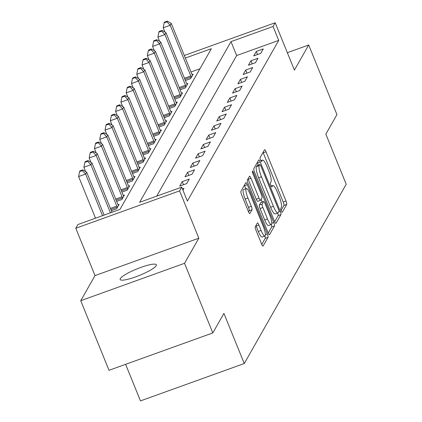 <?xml version="1.0" encoding="UTF-8"?>
<svg xmlns="http://www.w3.org/2000/svg" width="422" height="422" viewBox="0 0 422 422"><rect width="100%" height="100%" fill="white"/><g stroke="black" fill="none" stroke-linecap="round" stroke-linejoin="round"><path stroke-width="0.63" d="M281.231 210.831A2.099 0.454 70.2 0 0 282.228 212.298A2.099 0.454 70.2 0 0 282.297 212.234L286.707 204.475A2.996 0.649 70.2 0 0 286.016 201.014L266.034 151.815A2.996 0.649 70.2 0 0 264.605 149.726A2.996 0.649 70.2 0 0 264.51 149.81L260.1 157.57A2.099 0.454 70.2 0 0 260.585 159.996A2.099 0.454 70.2 0 0 261.587 161.457A2.099 0.454 70.2 0 0 261.656 161.394L262.226 160.392A9.595 2.078 70.2 0 1 262.526 160.112A9.595 2.078 70.2 0 1 267.105 166.801L268.772 170.899A9.595 2.078 70.2 0 1 270.993 181.982L270.423 182.99A2.099 0.454 70.2 0 0 270.908 185.411A2.099 0.454 70.2 0 0 271.91 186.877A2.099 0.454 70.2 0 0 271.974 186.814L272.543 185.812A9.595 2.078 70.2 0 1 272.849 185.532A9.595 2.078 70.2 0 1 277.428 192.221L279.09 196.32A9.595 2.078 70.2 0 1 281.316 207.402L280.741 208.41A2.099 0.454 70.2 0 0 281.231 210.831M156.203 265.681A19.544 3.476 -22.1 0 0 156.356 264.789A19.544 3.476 -22.1 0 0 138.954 268.128A19.544 3.476 -22.1 0 0 120.296 278.61A19.544 3.476 -22.1 0 0 120.138 279.501A19.544 3.476 -22.1 0 0 137.546 276.162A19.544 3.476 -22.1 0 0 156.203 265.681M255.278 226.714A2.996 0.649 70.2 0 0 255.975 230.18L261.582 243.985A2.996 0.649 70.2 0 0 263.012 246.073A2.996 0.649 70.2 0 0 263.106 245.984L268.007 237.37A2.996 0.649 70.2 0 0 267.311 233.904L247.334 184.709A2.996 0.649 70.2 0 0 245.899 182.615A2.996 0.649 70.2 0 0 245.81 182.705L240.909 191.319A2.996 0.649 70.2 0 0 241.606 194.785L248.373 211.459A2.996 0.649 70.2 0 0 249.803 213.548A2.996 0.649 70.2 0 0 249.898 213.458L251.997 209.771A2.996 0.649 70.2 0 0 251.301 206.311L247.941 198.039A8.018 1.735 70.2 0 1 246.337 188.544A8.018 1.735 70.2 0 1 250.162 194.136L263.317 226.524A8.018 1.735 70.2 0 1 264.921 236.019A8.018 1.735 70.2 0 1 261.097 230.428L258.902 225.031A2.996 0.649 70.2 0 0 257.473 222.943A2.996 0.649 70.2 0 0 257.378 223.027L255.278 226.714M212.809 332.926L109.013 370.305L80.744 300.691L184.546 263.312L212.809 332.926L223.913 313.404L244.264 363.527L346.204 184.256L325.847 134.133L336.951 114.61L308.688 44.996L294.408 70.099L275.186 22.762L273.071 26.48L278.726 40.401L187.368 201.072L181.713 187.152L179.598 190.871L75.796 228.249L77.912 224.525L119.996 209.375L211.353 48.704L185.342 58.067M184.546 263.312L198.82 238.208L179.598 190.871M274.49 221.276A2.996 0.649 70.2 0 0 275.925 223.365A2.996 0.649 70.2 0 0 276.02 223.28L280.915 214.661A2.996 0.649 70.2 0 0 280.224 211.2L260.242 162.001A2.996 0.649 70.2 0 0 258.813 159.912A2.996 0.649 70.2 0 0 258.718 159.996L253.822 168.615A2.996 0.649 70.2 0 0 254.513 172.076L274.49 221.276M274.458 226.018L269.563 234.632A2.996 0.649 70.2 0 1 269.468 234.716A2.996 0.649 70.2 0 1 268.039 232.627L248.057 183.428A2.996 0.649 70.2 0 1 247.366 179.967L249.46 176.28A2.996 0.649 70.2 0 1 249.555 176.19A2.996 0.649 70.2 0 1 250.984 178.284L259.087 198.234A2.996 0.649 70.2 0 0 260.516 200.323A2.996 0.649 70.2 0 0 260.611 200.239L262.004 197.791A2.996 0.649 70.2 0 0 261.308 194.331L252.873 173.558A2.099 0.454 70.2 0 1 252.456 171.068A2.099 0.454 70.2 0 1 253.453 172.535L273.767 222.552A2.996 0.649 70.2 0 1 274.458 226.018L271.657 227.025L268.223 233.065M308.688 44.996L287.34 52.681M278.726 40.401L236.647 55.556L156.694 196.161M256.275 51.447L253.733 55.91L260.749 53.383L263.286 48.92L256.275 51.447L257.531 54.544M250.984 60.742L248.447 65.204L255.463 62.683L258 58.22L250.984 60.742L252.245 63.838M245.699 70.041L243.162 74.504L250.172 71.977L252.715 67.515L245.699 70.041L246.954 73.138M240.413 79.341L237.876 83.804L244.887 81.277L247.424 76.815L240.413 79.341L241.669 82.438M235.123 88.636L232.585 93.104L239.601 90.577L242.138 86.114L235.123 88.636L236.383 91.732M229.837 97.936L227.3 102.398L234.315 99.872L236.853 95.409L229.837 97.936L231.092 101.032M224.551 107.235L222.014 111.698L229.025 109.171L231.562 104.709L224.551 107.235L225.807 110.332M219.261 116.53L216.723 120.998L223.739 118.471L226.276 114.009L219.261 116.53L220.521 119.632M213.975 125.83L211.438 130.292L218.454 127.771L220.991 123.303L213.975 125.83L215.236 128.926M208.69 135.13L206.152 139.592L213.163 137.066L215.7 132.603L208.69 135.13L209.945 138.226M203.404 144.429L200.861 148.892L207.877 146.365L210.414 141.903L203.404 144.429L204.659 147.526M198.113 153.724L195.576 158.187L202.592 155.665L205.129 151.197L198.113 153.724L199.374 156.82M192.828 163.024L190.29 167.487L197.301 164.96L199.843 160.497L192.828 163.024L194.083 166.12M187.542 172.324L185.005 176.786L192.015 174.26L194.553 169.797L187.542 172.324L188.798 175.42M182.251 181.618L179.714 186.081L186.73 183.559L189.267 179.092L182.251 181.618L183.512 184.715M182.441 188.945L183.981 188.391L182.953 190.201M95.33 217.757L94.976 218.385M199.944 68.77L190.997 71.993M192.057 74.567L193.149 74.172L190.612 78.64L185.395 80.518M186.767 83.867L187.864 83.472L185.327 87.934L180.11 89.812M181.481 93.167L182.578 92.771L180.041 97.234L174.819 99.112M176.196 102.462L177.293 102.071L174.75 106.534L169.533 108.412M170.905 111.761L172.002 111.366L169.465 115.828L164.248 117.706M165.619 121.061L166.716 120.666L164.179 125.128L158.962 127.006M160.334 130.356L161.431 129.965L158.894 134.428L153.671 136.306M155.043 139.656L156.14 139.26L153.603 143.723L148.386 145.606M149.757 148.955L150.854 148.56L148.317 153.022L143.1 154.9M144.472 158.25L145.569 157.86L143.032 162.322L137.809 164.2M139.186 167.55L140.278 167.154L137.741 171.617L132.524 173.5M133.895 176.85L134.993 176.454L132.455 180.917L127.238 182.795M128.61 186.144L129.707 185.754L127.17 190.216L121.947 192.094M123.324 195.444L124.421 195.048L121.879 199.511L116.662 201.394M118.033 204.744L119.131 204.348L116.593 208.811L111.376 210.689M125.614 364.323L140.468 400.9L244.264 363.527M198.82 238.208L95.019 275.587L80.744 300.691M95.019 275.587L75.796 228.249M273.071 26.48L230.992 41.63L139.629 202.302L181.713 187.152M184.298 55.488L275.186 22.762M236.647 55.556L230.992 41.63M281.084 210.446L283.901 205.488A2.996 0.649 70.2 0 0 283.209 202.022L263.233 152.827A2.996 0.649 70.2 0 0 263.043 152.389M258.301 165.134L257.441 163.008A2.996 0.649 70.2 0 0 257.251 162.575M274.68 221.708L278.109 215.674A2.996 0.649 70.2 0 0 277.734 213.073M278.905 211.638A2.099 0.454 70.2 0 0 278.42 209.217L260.886 166.031A2.099 0.454 70.2 0 0 259.883 164.564A2.099 0.454 70.2 0 0 259.815 164.627L259.213 165.688A9.595 2.078 70.2 0 0 261.44 176.771L273.424 206.289A9.595 2.078 70.2 0 0 278.003 212.978A9.595 2.078 70.2 0 0 278.304 212.699L278.905 211.638M257.167 165.582A2.099 0.454 70.2 0 0 257.077 165.577A2.099 0.454 70.2 0 0 257.009 165.635L259.815 164.627M278.003 212.978L275.197 213.986A9.595 2.078 70.2 0 1 270.618 207.297L258.633 177.778A9.595 2.078 70.2 0 1 256.407 166.695L257.009 165.635M257.805 201.247A2.996 0.649 70.2 0 1 257.715 201.336A2.996 0.649 70.2 0 1 256.281 199.247L248.178 179.292A2.996 0.649 70.2 0 0 247.994 178.859M261.123 199.337L262.226 202.048M267.495 218.939A8.018 1.735 70.2 0 0 271.325 224.53A8.018 1.735 70.2 0 0 269.716 215.035L265.085 203.62A2.996 0.649 70.2 0 0 263.65 201.531A2.996 0.649 70.2 0 0 263.56 201.621L262.167 204.063A2.996 0.649 70.2 0 0 262.864 207.529L267.495 218.939L264.689 219.952A8.018 1.735 70.2 0 0 268.519 225.543L271.325 224.53A2.996 0.649 70.2 0 1 271.657 227.025M260.975 202.549A2.996 0.649 70.2 0 0 260.849 202.544A2.996 0.649 70.2 0 0 260.754 202.629L263.56 201.621M264.689 219.952L260.058 208.537A2.996 0.649 70.2 0 1 259.361 205.076L260.754 202.629M261.767 244.417L265.201 238.377A2.996 0.649 70.2 0 0 264.9 236.03L262.115 237.032A8.018 1.735 70.2 0 1 258.29 231.441L256.096 226.044A2.996 0.649 70.2 0 0 255.911 225.606M246.337 188.544L243.531 189.552A8.018 1.735 70.2 0 0 245.14 199.052L247.941 198.039M248.558 211.891L249.191 210.784A2.996 0.649 70.2 0 0 248.495 207.318L245.14 199.052M245.757 188.75L244.528 185.717A2.996 0.649 70.2 0 0 244.343 185.284M192.464 75.385L192.3 75.069A3.054 0.659 -109.8 0 1 191.846 74.082L171.269 23.405L170.208 25.262L163.198 27.789L164.944 32.088M166.954 21.844L167.376 21.1L164.569 22.108L164.147 22.857L166.954 21.844L170.208 25.262L190.786 75.944A3.054 0.659 -109.8 0 1 191.182 77.036L191.303 77.426M167.376 21.1L171.269 23.405M163.198 27.789L164.147 22.857M187.178 84.685L187.009 84.368A3.054 0.659 -109.8 0 1 186.561 83.382L165.978 32.705L164.923 34.562L157.907 37.089L159.653 41.388M161.668 31.144L162.09 30.4L159.284 31.407L158.862 32.151L161.668 31.144L164.923 34.562L185.501 85.244A3.054 0.659 -109.8 0 1 185.891 86.336L186.012 86.726M162.09 30.4L165.978 32.705M157.907 37.089L158.862 32.151M181.887 93.979L181.724 93.668A3.054 0.659 -109.8 0 1 181.27 92.682L160.692 42L159.637 43.862L152.622 46.388L154.368 50.682M156.377 40.438L156.799 39.694L153.998 40.707L153.571 41.451L156.377 40.438L159.637 43.862L180.215 94.539A3.054 0.659 -109.8 0 1 180.605 95.63L180.727 96.026M156.799 39.694L160.692 42M152.622 46.388L153.571 41.451M176.602 103.279L176.438 102.963A3.054 0.659 -109.8 0 1 175.985 101.976L155.407 51.299L154.346 53.156L147.336 55.683L149.082 59.982M151.092 49.738L151.514 48.994L148.708 50.007L148.286 50.751L151.092 49.738L154.346 53.156L174.93 103.838A3.054 0.659 -109.8 0 1 175.32 104.93L175.441 105.321M151.514 48.994L155.407 51.299M147.336 55.683L148.286 50.751M171.316 112.579L171.153 112.263A3.054 0.659 -109.8 0 1 170.699 111.276L150.121 60.599L149.061 62.456L142.05 64.983L143.791 69.282M145.806 59.038L146.228 58.294L143.422 59.302L143 60.045L145.806 59.038L149.061 62.456L169.639 113.138A3.054 0.659 -109.8 0 1 170.034 114.23L170.156 114.62M146.228 58.294L150.121 60.599M142.05 64.983L143 60.045M166.031 121.874L165.862 121.562A3.054 0.659 -109.8 0 1 165.408 120.576L144.83 69.894L143.775 71.756L136.76 74.283L138.506 78.576M140.515 68.332L140.943 67.589L138.136 68.601L137.714 69.345L140.515 68.332L143.775 71.756L164.353 122.433A3.054 0.659 -109.8 0 1 164.744 123.525L164.865 123.92M140.943 67.589L144.83 69.894M136.76 74.283L137.714 69.345M160.74 131.173L160.576 130.857A3.054 0.659 -109.8 0 1 160.123 129.87L139.545 79.194L138.49 81.05L131.474 83.577L133.22 87.876M135.23 77.632L135.652 76.888L132.846 77.901L132.424 78.645L135.23 77.632L138.49 81.05L159.068 131.733A3.054 0.659 -109.8 0 1 159.458 132.825L159.579 133.215M135.652 76.888L139.545 79.194M131.474 83.577L132.424 78.645M155.454 140.473L155.291 140.157A3.054 0.659 -109.8 0 1 154.837 139.17L134.259 88.493L133.199 90.35L126.189 92.877L127.935 97.176M129.944 86.932L130.366 86.188L127.56 87.196L127.138 87.94L129.944 86.932L133.199 90.35L153.777 141.032A3.054 0.659 -109.8 0 1 154.172 142.124L154.294 142.515M130.366 86.188L134.259 88.493M126.189 92.877L127.138 87.94M150.169 149.768L150 149.457A3.054 0.659 -109.8 0 1 149.552 148.47L128.968 97.788L127.913 99.65L120.898 102.177L122.644 106.471M124.659 96.227L125.081 95.483L122.275 96.496L121.852 97.239L124.659 96.227L127.913 99.65L148.491 150.327A3.054 0.659 -109.8 0 1 148.882 151.424L149.003 151.815M125.081 95.483L128.968 97.788M120.898 102.177L121.852 97.239M144.878 159.068L144.714 158.751A3.054 0.659 -109.8 0 1 144.261 157.765L123.683 107.088L122.628 108.95L115.612 111.471L117.358 115.77M119.368 105.526L119.79 104.783L116.989 105.795L116.562 106.539L119.368 105.526L122.628 108.95L143.206 159.627A3.054 0.659 -109.8 0 1 143.596 160.719L143.717 161.109M119.79 104.783L123.683 107.088M115.612 111.471L116.562 106.539M139.592 168.367L139.429 168.051A3.054 0.659 -109.8 0 1 138.975 167.065L118.397 116.388L117.337 118.244L110.327 120.771L112.073 125.07M114.082 114.826L114.504 114.082L111.698 115.09L111.276 115.834L114.082 114.826L117.337 118.244L137.92 168.927A3.054 0.659 -109.8 0 1 138.31 170.019L138.432 170.409M114.504 114.082L118.397 116.388M110.327 120.771L111.276 115.834M134.307 177.662L134.138 177.351A3.054 0.659 -109.8 0 1 133.69 176.364L113.107 125.682L112.052 127.544L105.036 130.071L106.782 134.365M108.797 124.121L109.219 123.377L106.413 124.39L105.991 125.134L108.797 124.121L112.052 127.544L132.629 178.221A3.054 0.659 -109.8 0 1 133.02 179.318L133.141 179.709M109.219 123.377L113.107 125.682M105.036 130.071L105.991 125.134M129.016 186.962L128.852 186.645A3.054 0.659 -109.8 0 1 128.399 185.659L107.821 134.982L106.766 136.844L99.75 139.365L101.496 143.665M103.506 133.421L103.933 132.677L101.127 133.69L100.705 134.433L103.506 133.421L106.766 136.844L127.344 187.521A3.054 0.659 -109.8 0 1 127.734 188.613L127.855 189.003M103.933 132.677L107.821 134.982M99.75 139.365L100.705 134.433M123.73 196.262L123.567 195.945A3.054 0.659 -109.8 0 1 123.113 194.959L102.535 144.282L101.475 146.139L94.465 148.665L96.211 152.964M98.22 142.72L98.642 141.977L95.836 142.984L95.414 143.728L98.22 142.72L101.475 146.139L122.058 196.821A3.054 0.659 -109.8 0 1 122.449 197.913L122.57 198.303M98.642 141.977L102.535 144.282M94.465 148.665L95.414 143.728M118.445 205.556L118.281 205.245A3.054 0.659 -109.8 0 1 117.828 204.259L97.25 153.576L96.19 155.438L89.179 157.965L90.92 162.259M92.935 152.02L93.357 151.276L90.551 152.284L90.129 153.028L92.935 152.02L96.19 155.438L116.767 206.115A3.054 0.659 -109.8 0 1 117.163 207.213L117.284 207.603M93.357 151.276L97.25 153.576M89.179 157.965L90.129 153.028M112.009 212.25L91.959 162.876L90.904 164.738L83.888 167.26L85.634 171.559M87.644 161.315L88.071 160.571L85.265 161.584L84.843 162.328L87.644 161.315L90.904 164.738L110.427 212.82M88.071 160.571L91.959 162.876M83.888 167.26L84.843 162.328M104.102 215.099L86.674 172.176L85.619 174.033L78.603 176.56L95.509 218.19M82.359 170.615L82.781 169.871L79.98 170.878L79.552 171.622L82.359 170.615L85.619 174.033L102.52 215.668M82.781 169.871L86.674 172.176M78.603 176.56L79.552 171.622M271.309 186.255L272.543 185.812M260.986 160.84L262.226 160.392M263.233 152.827L266.034 151.815M283.209 202.022L286.016 201.014M283.901 205.488L286.707 204.475M257.441 163.008L260.242 162.001M278.884 211.68L280.224 211.2M278.109 215.674L280.915 214.661M256.407 166.695L259.213 165.688M258.633 177.778L261.44 176.771M270.618 207.297L273.424 206.289M248.178 179.292L250.984 178.284M256.281 199.247L259.087 198.234M252.614 172.835L253.453 172.535M271.773 223.27L273.767 222.552M259.361 205.076L262.167 204.063M260.058 208.537L262.864 207.529M256.096 226.044L258.902 225.031M258.29 231.441L261.097 230.428M248.495 207.318L251.301 206.311M249.191 210.784L251.997 209.771M244.528 185.717L247.334 184.709M265.375 234.6L267.311 233.904M265.201 238.377L268.007 237.37M184.461 78.223L190.786 75.944M184.899 79.299L191.182 77.036M179.176 87.518L185.501 85.244M179.614 88.594L185.891 86.336M173.89 96.817L180.215 94.539M174.328 97.893L180.605 95.63M168.6 106.117L174.93 103.838M169.037 107.193L175.32 104.93M163.314 115.412L169.639 113.138M163.752 116.488L170.034 114.23M158.028 124.712L164.353 122.433M158.466 125.788L164.744 123.525M152.743 134.011L159.068 131.733M153.175 135.087L159.458 132.825M147.452 143.306L153.777 141.032M147.89 144.382L154.172 142.124M142.167 152.606L148.491 150.327M142.604 153.682L148.882 151.424M136.881 161.906L143.206 159.627M137.319 162.982L143.596 160.719M131.59 171.2L137.92 168.927M132.028 172.281L138.31 170.019M126.305 180.5L132.629 178.221M126.742 181.576L133.02 179.318M121.019 189.8L127.344 187.521M121.457 190.876L127.734 188.613M115.733 199.094L122.058 196.821M116.166 200.176L122.449 197.913M110.443 208.394L116.767 206.115M110.88 209.47L117.163 207.213M271.23 186.113L272.849 185.532M260.912 160.692L262.526 160.112M257.077 165.577L259.883 164.564M257.715 201.336L260.516 200.323M260.849 202.544L263.65 201.531"/></g></svg>

